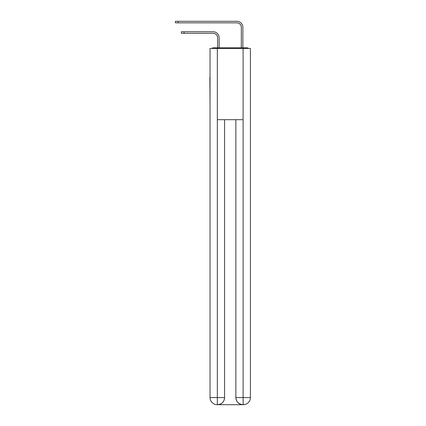 <?xml version="1.0" encoding="UTF-8"?>
<svg xmlns="http://www.w3.org/2000/svg" width="426" height="426" viewBox="0 0 426 426"><rect width="100%" height="100%" fill="white"/><g stroke="black" fill="none" stroke-linecap="round" stroke-linejoin="round"><path stroke-width="0.64" d="M250.408 104.013L250.408 53.9M210.029 77.532L210.029 53.9M209.853 77.532L210.029 104.013M248.592 48.436A2.375 2.375 0 0 0 247.021 47.84L213.415 47.84A2.375 2.375 0 0 0 211.844 48.436M213.415 47.84L217.574 47.84L217.574 37.749A4.452 4.452 0 0 0 213.117 33.292A4.452 4.452 0 0 1 217.574 37.749A4.452 4.452 0 0 0 213.117 33.292A4.452 4.452 0 0 1 217.574 37.749A4.452 4.452 0 0 0 213.117 33.292A4.452 4.452 0 0 1 217.574 37.749A4.452 4.452 0 0 0 213.117 33.292A4.452 4.452 0 0 1 217.574 37.749A4.452 4.452 0 0 0 213.117 33.292A4.452 4.452 0 0 1 217.574 37.749A4.452 4.452 0 0 0 213.117 33.292A4.452 4.452 0 0 1 217.574 37.749A4.452 4.452 0 0 0 213.117 33.292A4.452 4.452 0 0 1 217.574 37.749A4.452 4.452 0 0 0 213.117 33.292A4.452 4.452 0 0 1 217.574 37.749A4.452 4.452 0 0 0 213.117 33.292A4.452 4.452 0 0 1 217.574 37.749A4.452 4.452 0 0 0 213.117 33.292A4.452 4.452 0 0 1 217.574 37.749A4.452 4.452 0 0 0 213.117 33.292A4.452 4.452 0 0 1 217.574 37.749A4.452 4.452 0 0 0 213.117 33.292A4.452 4.452 0 0 1 217.574 37.749A4.452 4.452 0 0 0 213.117 33.292A4.452 4.452 0 0 1 217.574 37.749M219.118 47.84L219.118 37.749L219.118 47.84L219.118 37.749L219.118 47.84L219.118 37.749L219.118 47.84L219.118 37.749L219.118 47.84L219.118 37.749L219.118 47.84L219.118 37.749L219.118 47.84L219.118 37.749L219.118 47.84L219.118 37.749L219.118 47.84L219.118 37.749L219.118 47.84L219.118 37.749L219.118 47.84L219.118 37.749L219.118 47.84L219.118 37.749L219.118 47.84L219.118 37.749L219.118 47.84L220.956 47.84M239.481 47.84L241.324 47.84L241.324 27.296A4.452 4.452 0 0 0 236.872 22.844A4.452 4.452 0 0 1 241.324 27.296A4.452 4.452 0 0 0 236.872 22.844A4.452 4.452 0 0 1 241.324 27.296A4.452 4.452 0 0 0 236.872 22.844A4.452 4.452 0 0 1 241.324 27.296A4.452 4.452 0 0 0 236.872 22.844A4.452 4.452 0 0 1 241.324 27.296A4.452 4.452 0 0 0 236.872 22.844A4.452 4.452 0 0 1 241.324 27.296A4.452 4.452 0 0 0 236.872 22.844A4.452 4.452 0 0 1 241.324 27.296A4.452 4.452 0 0 0 236.872 22.844A4.452 4.452 0 0 1 241.324 27.296A4.452 4.452 0 0 0 236.872 22.844A4.452 4.452 0 0 1 241.324 27.296A4.452 4.452 0 0 0 236.872 22.844A4.452 4.452 0 0 1 241.324 27.296A4.452 4.452 0 0 0 236.872 22.844A4.452 4.452 0 0 1 241.324 27.296A4.452 4.452 0 0 0 236.872 22.844A4.452 4.452 0 0 1 241.324 27.296A4.452 4.452 0 0 0 236.872 22.844A4.452 4.452 0 0 1 241.324 27.296A4.452 4.452 0 0 0 236.872 22.844A4.452 4.452 0 0 1 241.324 27.296M242.868 47.84L242.868 27.296L242.868 47.84L242.868 27.296L242.868 47.84L242.868 27.296L242.868 47.84L242.868 27.296L242.868 47.84L242.868 27.296L242.868 47.84L242.868 27.296L242.868 47.84L242.868 27.296L242.868 47.84L242.868 27.296L242.868 47.84L242.868 27.296L242.868 47.84L242.868 27.296L242.868 47.84L242.868 27.296L242.868 47.84L242.868 27.296L242.868 47.84L242.868 27.296L242.868 47.84L247.021 47.84M217.335 48.436L210.029 48.436L210.029 397.575A7.125 7.125 0 0 0 217.159 404.7L242.985 404.7A7.125 7.125 0 0 1 235.86 397.575L235.86 119.69L235.86 397.575C236.222 401.777 238.597 404.152 242.985 404.7L243.283 404.7A7.125 7.125 0 0 0 250.408 397.575L250.408 48.436L217.335 48.436L217.335 119.69L243.102 119.69L243.102 48.436M224.577 119.69L224.577 397.575A7.125 7.125 0 0 1 217.452 404.7C221.861 404.237 224.236 401.862 224.577 397.575L224.577 119.69M235.86 397.575L243.102 397.575L243.161 404.7M210.029 397.575A7.125 7.125 0 0 0 217.159 404.7A7.125 7.125 0 0 1 210.029 397.575L217.335 397.575L217.335 404.7M181.354 31.753L184.085 31.753L184.085 33.292L181.354 33.292L181.354 31.753M184.085 33.292L213.117 33.292M219.118 37.749A5.996 5.996 0 0 0 213.117 31.753L184.085 31.753M175.416 21.3L178.148 21.3L178.148 22.844L175.416 22.844L175.416 21.3M242.868 27.296A5.996 5.996 0 0 0 236.872 21.3L178.148 21.3M178.148 22.844L236.872 22.844M224.577 397.575L217.335 397.575L217.335 119.69M243.102 119.69L243.102 397.575L250.408 397.575"/></g></svg>
